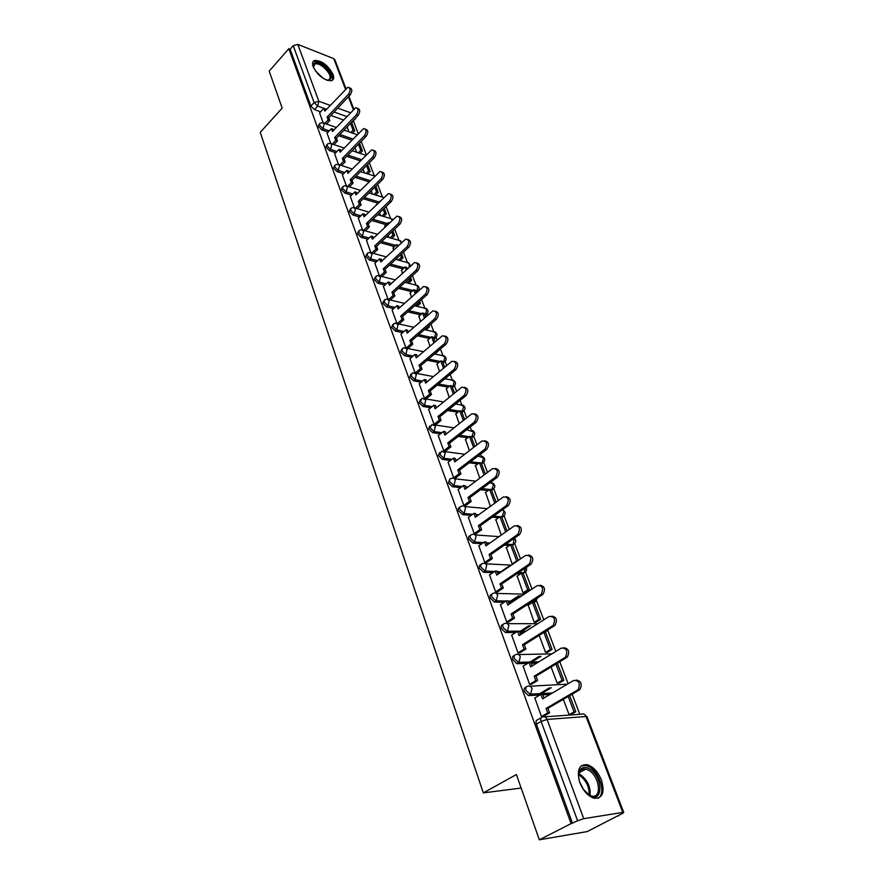 <?xml version="1.0" encoding="UTF-8"?>
<svg xmlns="http://www.w3.org/2000/svg" width="884" height="884" viewBox="0 0 884 884"><rect width="100%" height="100%" fill="white"/><g stroke="black" fill="none" stroke-linecap="round" stroke-linejoin="round"><path stroke-width="1.33" d="M526.113 687.155L525.814 687.332C524.179 687.664 523.726 689.089 524.466 691.597L528.289 695.542L530.488 694.581L526.124 690.592C525.383 688.084 525.836 686.658 527.472 686.338C529.383 685.476 530.897 686.238 532.002 688.636L530.488 694.581L551.682 693.454M514.4 655.519L514.212 655.641C512.576 655.917 512.123 657.287 512.842 659.729L516.731 663.663L518.798 662.68L514.477 658.713C513.759 656.26 514.212 654.9 515.836 654.624C517.726 653.729 519.206 654.458 520.289 656.79L518.798 662.68L538.367 662.138M502.963 624.601L502.874 624.656C501.25 624.889 500.786 626.204 501.482 628.59L505.427 632.513L507.372 631.496L503.084 627.552C502.388 625.165 502.852 623.85 504.477 623.618C506.333 622.712 507.781 623.397 508.841 625.662L507.372 631.496L517.317 631.474M491.791 594.368C490.167 594.556 489.692 595.816 490.377 598.148L494.377 602.048L496.189 601.021L491.946 597.087C491.272 594.755 491.736 593.495 493.371 593.308C495.184 592.379 496.609 593.02 497.648 595.241L496.189 601.021L505.703 601.219M480.885 564.743C479.316 564.931 478.863 566.136 479.515 568.379L483.714 572.279L485.261 571.208L481.062 567.307C480.399 565.02 480.874 563.815 482.498 563.672C484.288 562.721 485.692 563.318 486.697 565.484L485.261 571.208L494.399 571.616M470.233 535.759C468.708 535.947 468.255 537.107 468.896 539.251L473.017 543.13L474.575 542.058L470.41 538.168C469.769 535.936 470.255 534.776 471.879 534.676C473.625 533.704 474.995 534.268 475.99 536.389L474.575 542.058L483.393 542.643M459.802 507.405C458.321 507.582 457.89 508.698 458.498 510.764L462.619 514.621L464.122 513.527L459.989 509.659C459.371 507.538 459.835 506.41 461.393 506.311L461.57 506.245C463.26 505.339 464.575 505.891 465.514 507.913L464.122 513.527L472.642 514.278M449.591 479.658L448.332 482.885L452.42 486.73L453.89 485.614L449.79 481.769C449.194 479.747 449.636 478.664 451.127 478.542L451.492 478.41C453.127 477.581 454.387 478.133 455.271 480.056L453.89 485.614L462.155 486.509M439.613 452.486L438.376 455.591L442.431 459.415L443.867 458.288L439.812 454.464L441.635 451.171L445.238 452.774L443.867 458.288L451.912 459.315M429.823 425.889L428.629 428.873L432.641 432.674L434.066 431.536L430.044 427.734L431.989 424.497L435.414 426.077L434.066 431.536L441.901 432.696M420.276 399.778L419.082 402.717L423.06 406.496L424.464 405.347L420.475 401.557L421.602 398.684L422.53 398.375L425.79 399.933L424.464 405.347L432.11 406.607M410.905 374.219L409.734 377.081L413.679 380.849L415.06 379.689L411.104 375.921L412.165 373.159L413.27 372.794L416.364 374.319L415.06 379.689L422.541 381.059M401.734 349.18L400.574 351.976L404.485 355.722L405.844 354.55L401.922 350.804L402.927 348.141L404.198 347.743L407.137 349.235L405.844 354.55L413.171 356.02M392.739 324.638L391.601 327.378L395.479 331.102L396.817 329.92L392.927 326.196L393.866 323.632L395.303 323.19L398.098 324.649L396.817 329.92L403.999 331.478M383.932 300.582L382.805 303.267L386.651 306.969L387.966 305.776L384.109 302.074L384.993 299.61L386.584 299.123L389.236 300.56L387.966 305.776L395.015 307.422M375.291 276.99L374.186 279.631L377.998 283.311L379.291 282.118L375.468 278.438L376.297 276.062L378.032 275.532L380.54 276.935L379.291 282.118L386.22 283.841M366.827 253.863L365.722 256.459L369.512 260.117L370.783 258.913L366.993 255.255L367.766 252.968L369.634 252.415L372.02 253.785L370.783 258.913L377.59 260.714M358.517 231.188L357.434 233.73L361.191 237.365L362.44 236.161L358.683 232.525L359.412 230.326L361.401 229.73L363.667 231.078L362.44 236.161L369.147 238.028M350.373 208.933L349.302 211.442L353.025 215.055L354.263 213.84L350.539 210.226L351.213 208.105L353.324 207.497L355.467 208.801L354.263 213.84L360.86 215.773M342.384 187.11L341.323 189.574L345.025 193.176L346.241 191.95L342.539 188.347L343.169 186.314L345.401 185.673L347.434 186.944L346.241 191.95L352.738 193.939M334.55 165.684L333.5 168.115L337.169 171.695L338.362 170.468L334.693 166.888L335.29 164.932L337.611 164.269L339.544 165.507L338.362 170.468L344.771 172.513M326.848 144.667L325.82 147.064L329.456 150.623L330.638 149.385L326.992 145.827L327.544 143.937L329.975 143.252L331.809 144.468L330.638 149.385L336.959 151.484M319.301 124.025L318.273 126.39L321.887 129.926L323.047 128.688L319.444 125.152L319.953 123.34L322.472 122.633L324.207 123.815L323.047 128.688L329.29 130.843M333.025 74.367C327.986 65.217 321.864 60.576 314.671 60.421C312.494 61.239 311.997 63.339 313.157 66.709C318.163 75.858 324.262 80.543 331.467 80.753C333.721 79.936 334.24 77.814 333.025 74.367M601.407 779.975C597.916 771.721 593.186 766.627 587.186 764.693C578.898 764.284 576.467 770.307 579.893 782.771C583.307 791.003 588.004 796.153 593.982 798.208C602.534 798.65 605.01 792.572 601.407 779.975M539.328 839.8L516.389 774.539L483.338 792.893L260.25 132.368L282.184 108.102L269.189 71.129L288.825 48.719L571.097 823.612L539.328 839.8L587.197 831.579L618.424 815.501M579.816 714.294L572.136 694.172M568.147 683.719L559.749 661.718M555.826 651.42L547.749 630.259M543.782 619.872L536.489 600.744M532.013 589.042L525.461 571.86M520.521 558.898L514.676 543.594M509.272 529.428L504.123 515.924M498.278 500.598L493.78 488.83L491.305 489.659M487.515 472.41L483.659 462.299M481.228 455.923L480.542 454.133M476.984 444.818L473.736 436.298L471.271 437.016M471.338 430L470.189 427.005M466.686 417.812L464.023 410.85L461.558 411.48M461.636 404.596L460.056 400.441M456.597 391.369L454.509 385.899M452.144 379.7L450.133 374.44M446.718 365.49L445.171 361.446M442.829 355.291L440.42 348.97M437.05 340.141L436.022 337.467M433.701 331.367L430.895 324.03M427.569 315.301L427.06 313.953M424.751 307.897L421.569 299.577M415.966 284.88L412.43 275.631M407.347 262.305L403.469 252.15M398.894 240.15L394.695 229.133M390.595 218.414L386.076 206.558M382.463 197.066L377.634 184.424M374.462 176.115L369.346 162.711M366.296 154.711L361.213 141.407M358.197 133.495L353.445 121.031M618.568 815.877L617.242 816.098L622.226 813.589L623.75 812.484L622.8 812.407L583.727 818.672L577.595 820.794L541.141 721.443C540.378 718.858 540.809 717.377 542.444 717.001C544.4 716.173 545.958 716.979 547.086 719.432L583.727 818.672M571.097 823.612L577.595 820.794M343.39 119.915L330.87 115.461M320.616 111.815L314.45 109.616L317.699 106.113L314.107 102.588L293.234 45.681L297.853 44.421L333.754 58.642L334.848 59.714L345.92 88.555M293.234 45.681L290.129 49.228L288.825 48.719M327.058 133.197L330.715 143.285M334.66 153.871L338.428 164.291M342.406 174.922L346.307 185.706M350.296 196.381L354.318 207.519M384.794 225.917L384.949 227.122M358.329 218.249L362.495 229.752M393.082 247.863L393.59 250.006M366.529 240.536L370.827 252.426M401.535 270.217L402.408 273.333M374.882 263.255L379.324 275.543M410.143 293.002L411.392 297.146M383.402 286.416L387.999 299.123M418.928 316.24L420.574 321.433M392.098 310.041L396.839 323.168M427.878 339.92L429.933 346.219M400.96 334.141L405.855 347.71M437.016 364.075L439.492 371.512M409.999 358.738L415.06 372.75M446.332 388.717L449.249 397.347M419.226 383.822L424.464 398.319M455.835 413.867L459.205 423.723M428.652 409.436L434.055 424.408M465.536 439.514L469.382 450.663M438.265 435.58L443.79 450.895L445.757 450.895M475.437 465.702L479.78 478.189M448.089 462.277L453.724 477.924L455.691 477.879M485.537 492.432L490.399 506.322M458.122 489.537L463.868 505.526L465.846 505.449M495.858 519.726L501.261 535.063M468.365 517.394L474.233 533.726L476.222 533.616M506.399 547.605L512.168 563.937L513.052 563.992M478.841 545.859L484.83 562.544L486.83 562.401M517.173 576.092L523.063 592.788L525.03 592.744M489.548 574.943L495.659 592.004L497.67 591.816M528.19 605.186L534.19 622.259L536.168 622.17M500.499 604.678L506.731 622.126L508.742 621.894M511.692 635.077L518.057 652.933L520.079 652.657M539.152 635.375L545.572 652.392L547.55 652.259M523.14 666.171L529.649 684.448L531.671 684.117M551.086 666.978L557.207 683.199L559.185 683.012M534.864 697.984L541.494 716.692L543.527 716.316M550.025 694.426L542.909 694.813M539.914 694.979L528.831 695.575M536.743 663.144L531.218 663.298M527.626 663.398L517.162 663.696M524.002 632.469L519.781 632.491M515.715 632.502L505.758 632.535M531.803 602.833L530.068 602.8M511.726 602.424L508.609 602.358M504.134 602.269L494.62 602.07M520.466 573.871L516.919 573.716M499.869 572.976L497.67 572.887M492.852 572.677L483.714 572.279M509.416 545.516L504.311 545.185M488.377 544.135L486.974 544.047M481.868 543.715L473.05 543.141M498.631 517.748L492.178 517.195M477.216 515.891L476.509 515.825M471.15 515.361L462.619 514.621M488.101 490.554L480.476 489.736M460.686 487.614L452.42 486.73M477.802 463.912L469.161 462.807M450.475 460.431L442.431 459.415M467.735 437.801L458.188 436.409M440.486 433.823L432.641 432.674M457.89 412.22L447.547 410.519M430.718 407.745L423.06 406.496M448.254 387.148L437.193 385.126M421.16 382.208L413.679 380.849M438.818 362.562L427.127 360.23M411.811 357.18L404.485 355.722M429.58 338.462L417.314 335.809M402.662 332.649L395.479 331.102M420.53 314.826L407.745 311.864M393.7 308.604L386.651 306.969M411.668 291.643L398.408 288.361M384.927 285.024L377.998 283.311M402.971 268.902L389.303 265.31M376.319 261.907L369.512 260.117M394.441 246.581L380.396 242.691M367.888 239.221L361.191 237.365M386.087 224.691L371.689 220.492M359.622 216.978L353.025 215.055M377.888 203.198L363.169 198.712M351.523 195.154L345.025 193.176M369.015 181.828L354.838 177.319M343.578 173.739L337.169 171.695M360.263 160.822L346.683 156.324M335.776 152.711L329.456 150.623M351.733 140.191L338.694 135.705M328.119 132.07L321.887 129.926M521.151 788.053L483.338 792.893M319.599 112.909L323.135 122.666M563.296 699.321L569.108 714.703L571.086 714.46M347.103 126.92L348.981 131.882M545.384 632.182L545.925 631.552M534.279 602.59L534.754 601.949M523.284 573.716L523.825 572.976M512.532 545.45L513.129 544.577L505.825 544.124M502.002 517.77L502.565 516.897L493.67 516.123M491.692 490.675L492.322 489.802M481.592 464.133L482.244 463.26M471.702 438.132L472.365 437.26M462.012 412.651L462.686 411.789M452.509 387.689L453.194 386.827M443.193 363.202L443.89 362.363M434.066 339.202L434.773 338.373M425.105 315.676L425.834 314.848M416.751 292.35L417.06 291.775M572.545 823.369L536.367 724.206C535.605 721.631 536.036 720.151 537.671 719.764L541.185 717.731M352.473 122.047L351.688 122.699M290.129 49.228L310.87 106.102L314.45 109.616M354.992 147.794L356.672 152.236M363.026 169.076L364.495 172.966M371.214 190.756L372.473 194.071M379.567 212.867L380.595 215.585M388.076 235.398L388.872 237.498M396.761 258.382L397.303 259.83M405.612 281.819L405.9 282.593M349.445 87.781L349.633 87.859C352.285 88.754 352.484 91.074 350.23 94.842L348.528 94.201C350.782 90.433 350.583 88.102 347.931 87.207L324.881 111.108L323.853 108.334L325.555 108.942L325.931 109.981M324.771 123.44L328.13 119.87L329.831 120.478L328.793 117.671L327.091 117.075L348.528 94.201M328.13 119.87L327.091 117.075M319.555 112.942L323.853 108.334M350.804 132.523L353.092 130.136L354.738 130.71L351.523 122.29M354.738 130.71L352.44 133.097M353.092 130.136L350.517 123.351M328.793 117.671L350.23 94.842M329.831 120.478L326.472 124.036M313.477 67.504L313.212 66.289C313.511 61.46 317.08 61.339 323.92 65.946C332.638 74.764 333.599 79.527 326.793 80.223M327.235 80.322L328.494 80.179C331.743 77.571 330.008 73.151 323.29 66.908C319.953 64.399 317.212 63.394 315.047 63.902L313.356 67.062M332.229 80.422C333.677 76.234 330.981 71.129 324.152 65.129C320.008 62.002 316.594 60.764 313.908 61.394L312.881 61.935M580.158 783.456C578.39 778.594 578.136 774.495 579.396 771.168C581.374 767.135 584.689 766.362 589.341 768.826C603.043 776.119 603.595 804.031 589.595 795.467L582.998 788.959M587.904 794.34L591.274 795.931C602.402 799.39 599.761 776.086 588.567 770.229L585.86 769.102C582.799 768.45 580.633 769.555 579.34 772.406L578.611 776.34M579.628 781.909L583.948 790.285M597.982 798.263C606.192 794.329 600.048 772.561 589.33 766.892L585.948 765.478L581.175 765.853M357.346 108.279L357.434 108.312C360.197 109.174 360.429 111.539 358.131 115.384L356.429 114.754C358.727 110.909 358.495 108.555 355.733 107.682L332.417 131.473L331.378 128.644L333.08 129.23L333.489 130.346M332.262 144.026L335.732 140.401L337.434 140.976L336.384 138.136L334.671 137.55L356.429 114.754M335.732 140.401L334.671 137.55M327.014 133.241L331.378 128.644M358.385 152.81L360.771 150.368L362.429 150.932L359.479 143.186M362.429 150.932L360.031 153.374M360.771 150.368L358.451 144.247M336.384 138.136L358.131 115.384M337.434 140.976L333.964 144.6M365.39 129.152C368.263 129.992 368.529 132.379 366.186 136.302L364.462 135.705C366.816 131.771 366.551 129.384 363.678 128.545L340.097 152.214L339.036 149.33L340.749 149.904L341.191 151.087M339.876 164.999L343.467 161.308L345.191 161.871L344.108 158.965L342.395 158.402L364.462 135.705M343.467 161.308L342.395 158.402M334.616 153.915L339.036 149.33M366.098 173.485L368.606 170.977L370.252 171.507L367.578 164.479M370.252 171.507L367.755 174.015M368.606 170.977L366.54 165.54M344.108 158.965L366.186 136.302M345.191 161.871L341.589 165.551M373.545 150.379C376.496 151.252 376.772 153.672 374.385 157.628L372.661 157.054C375.059 153.031 374.761 150.612 371.766 149.805L347.931 173.341L346.837 170.413L348.561 170.966L349.025 172.225M347.633 186.369L351.357 182.612L353.081 183.154L351.987 180.192L350.263 179.651L372.661 157.054M351.357 182.612L350.263 179.651M342.362 174.966L346.837 170.413M373.954 194.535L376.573 191.961L378.23 192.48L375.844 186.192M378.23 192.48L375.612 195.055M376.573 191.961L374.783 187.242M351.987 180.192L374.385 157.628M353.081 183.154L349.357 186.9M381.855 172.015C384.872 172.921 385.17 175.375 382.75 179.364L381.015 178.811C383.468 174.7 383.137 172.247 379.998 171.474L355.898 194.878L354.793 191.883L356.517 192.425L357.026 193.762M355.534 208.149L359.401 204.326L361.125 204.845L360.009 201.828L358.285 201.309L381.015 178.811M359.401 204.326L358.285 201.309M350.241 196.425L354.793 191.883M381.943 215.983L384.695 213.331L386.363 213.829L384.264 208.315M386.363 213.829L383.612 216.481M384.695 213.331L383.181 209.364M376.44 204.602L380.043 201.088M360.009 201.828L382.75 179.364M361.125 204.845L357.258 208.657M390.33 194.071C393.424 195.01 393.734 197.497 391.269 201.53L389.535 201C392.043 196.778 391.656 194.303 388.396 193.563L364.031 216.823L362.904 213.773L364.639 214.282L365.169 215.718M363.567 230.348L367.6 226.459L369.335 226.956L368.197 223.884L366.451 223.376L389.535 201M367.6 226.459L366.451 223.376M358.285 218.293L362.904 213.773M390.087 237.84L392.971 235.111L394.64 235.586L392.85 230.879M394.64 235.586L391.756 238.315M388.606 223.63L388.231 222.635L389.314 222.956M392.971 235.111L391.756 231.917M384.573 226.127L388.231 222.635M368.197 223.884L391.269 201.53M369.335 226.956L365.313 230.834M398.96 216.558C402.143 217.541 402.474 220.061 399.966 224.127L398.22 223.619C400.784 219.298 400.353 216.79 396.96 216.105L372.319 239.199L371.158 236.094L372.904 236.581L373.468 238.094M371.766 252.979L375.954 249.012L377.689 249.487L376.529 246.36L374.794 245.874L398.22 223.619M375.954 249.012L374.794 245.874M366.473 240.581L371.158 236.094M398.375 260.117L401.402 257.31L403.071 257.763L401.601 253.885M398.408 245.498L396.562 244.592L397.303 246.525M403.071 257.763L400.054 260.559M401.402 257.31L400.485 254.923M392.861 248.072L396.562 244.592M376.529 246.36L399.966 224.127M377.689 249.487L373.501 253.443M407.767 239.498C411.027 240.503 411.38 243.067 408.828 247.177L407.082 246.691C409.69 242.26 409.226 239.73 405.679 239.089L380.761 262.007L379.59 258.835L381.336 259.299L381.932 260.913M380.109 276.062L384.463 272.018L386.22 272.46L385.037 269.266L383.28 268.824L407.082 246.691M384.463 272.018L383.28 268.824M374.827 263.299L379.59 258.835M406.806 282.825L409.988 279.93L411.668 280.361L410.53 277.355M407.292 268.858L406.751 267.421L405.071 266.968L406.176 269.885M411.668 280.361L408.485 283.245M409.988 279.93L409.402 278.383M401.303 270.427L405.071 266.968M385.037 269.266L408.828 247.177M386.22 272.46L381.855 276.504M416.74 262.891C420.099 263.929 420.475 266.537 417.878 270.681L416.121 270.228C418.784 265.686 418.265 263.123 414.574 262.526L389.38 285.267L388.175 282.029L389.932 282.471L390.562 284.184M388.64 299.577L393.159 295.477L394.916 295.897L393.7 292.637L391.943 292.217L416.121 270.228M393.159 295.477L391.943 292.217M383.347 286.471L388.175 282.029M415.403 305.974L418.751 302.991L420.441 303.4L419.635 301.3M416.364 292.692L415.414 290.206L413.734 289.786L415.226 293.709M420.441 303.4L417.082 306.372M418.751 302.991L418.497 302.317M409.911 293.212L413.734 289.786M393.7 292.637L417.878 270.681M394.916 295.897L390.363 300.019M425.889 286.759C429.348 287.83 429.746 290.471 427.105 294.67L425.348 294.239C428.066 289.576 427.491 286.98 423.635 286.46L398.165 308.991L396.938 305.698L398.695 306.107L399.369 307.908M397.369 323.522L402.021 319.4L403.778 319.798L402.552 316.483L400.784 316.074L425.348 294.239M402.021 319.4L400.784 316.074M392.032 310.096L396.938 305.698M427.966 326.572L429.381 326.892L428.939 325.732M425.613 317.013L424.254 313.433L422.563 313.035L424.464 318.03M429.381 326.892L425.845 329.953M418.684 316.45L422.563 313.035M402.552 316.483L427.105 294.67M403.778 319.798L399.027 324.008M435.226 311.124C438.784 312.218 439.215 314.903 436.519 319.157L434.751 318.748C437.525 313.964 436.906 311.334 432.884 310.87L407.126 333.191L405.878 329.831L407.646 330.218L408.353 332.119M406.264 347.964L411.06 343.821L412.828 344.185L411.568 340.793L409.8 340.417L434.751 318.748M411.06 343.821L409.8 340.417M400.894 334.207L405.878 329.831M435.061 341.832L433.271 337.124L431.569 336.749L433.889 342.837M438.486 350.849L434.751 354.009M427.635 340.13L431.569 336.749M411.568 340.793L436.519 319.157M412.828 344.185L407.844 348.484M444.751 335.975C448.409 337.113 448.873 339.832 446.122 344.141L444.365 343.754C447.182 338.848 446.508 336.196 442.32 335.798L416.265 357.887L414.994 354.451L416.762 354.816L417.513 356.827M415.336 372.904L420.287 368.727L422.055 369.07L420.773 365.611L419.005 365.269L444.365 343.754M420.287 368.727L419.005 365.269M409.933 358.793L414.994 354.451M444.696 367.169L442.464 361.28L440.762 360.937L443.503 368.164M436.762 364.296L440.762 360.937M420.773 365.611L446.122 344.141M422.055 369.07L416.872 373.446M454.475 361.357C458.243 362.517 458.741 365.28 455.934 369.645L454.166 369.302C457.05 364.241 456.31 361.567 451.956 361.258L425.602 383.092L424.298 379.579L426.077 379.91L426.861 382.032M424.574 398.375L429.701 394.154L431.48 394.463L430.165 390.938L428.386 390.618L454.166 369.302M429.701 394.154L428.386 390.618M419.16 383.888L424.298 379.579M454.542 393.037L451.834 385.921L450.133 385.612L453.326 394.032M446.066 388.938L450.133 385.612M430.165 390.938L455.934 369.645M431.48 394.463L426.21 398.806M464.387 387.28C468.288 388.452 468.807 391.258 465.956 395.689L464.177 395.38C467.117 390.187 466.31 387.468 461.779 387.247L435.127 408.817L433.801 405.237L435.58 405.535L436.409 407.767M434.033 424.353L439.315 420.11L441.094 420.386L439.757 416.784L437.978 416.497L464.177 395.38M439.315 420.11L437.978 416.497M428.574 409.502L433.801 405.237M464.597 419.458L461.404 411.06L459.691 410.784L463.36 420.441M455.558 414.077L459.691 410.784M439.757 416.784L465.956 395.689M441.094 420.386L435.735 424.685M474.509 413.745C478.542 414.95 479.095 417.8 476.189 422.298L474.41 422.011C477.393 416.673 476.531 413.933 471.824 413.8L444.851 435.083L443.503 431.425L445.293 431.69L446.166 434.044M443.757 450.807L449.127 446.619L450.917 446.862L449.547 443.182L447.757 442.928L474.41 422.011M449.127 446.619L447.757 442.928M438.188 435.646L443.503 431.425M474.863 446.442L471.161 436.718L469.448 436.464L473.603 447.414M465.249 439.735L469.448 436.464M449.547 443.182L476.189 422.298M450.917 446.862L445.459 451.116M484.852 440.784C489.007 442.011 489.614 444.906 486.642 449.481L484.863 449.227C487.891 443.735 486.962 440.961 482.078 440.928L454.785 461.901L453.404 458.166L455.194 458.398L456.122 460.873M453.691 477.835L459.15 473.68L460.951 473.89L459.547 470.133L457.757 469.912L484.863 449.227M459.15 473.68L457.757 469.912M448 462.343L453.404 458.166M485.36 474.023L481.128 462.907L479.404 462.686L484.078 474.973M475.139 465.923L479.404 462.686M459.547 470.133L486.642 449.481M460.951 473.89L455.393 478.111M495.405 468.409C499.714 469.647 500.355 472.597 497.327 477.249L495.537 477.04C498.62 471.382 497.626 468.586 492.554 468.642L464.929 489.294L463.525 485.482L465.316 485.681L466.288 488.288M463.835 505.438L469.393 501.338L471.194 501.504L469.769 497.67L467.967 497.482L495.537 477.04M469.393 501.338L467.967 497.482M458.022 489.614L463.525 485.482M496.079 502.2L491.305 489.648L481.946 488.653M494.775 503.14L489.581 489.46L485.239 492.653M469.769 497.67L497.327 477.249M471.194 501.504L465.536 505.681M506.189 496.653C510.643 497.902 511.328 500.897 508.245 505.637L506.455 505.46C509.582 499.648 508.521 496.819 503.261 496.985L475.294 517.284L473.857 513.394L475.658 513.549L476.675 516.289M474.2 533.638L479.857 529.582L481.658 529.726L480.2 525.803L478.399 525.66L506.455 505.46M479.857 529.582L478.399 525.66M468.266 517.471L473.857 513.394M507.04 530.997L501.692 516.952L499.957 516.797L505.714 531.936M495.548 519.958L499.957 516.797M480.2 525.803L508.245 505.637M481.658 529.726L475.901 533.848M517.206 525.516C521.748 526.687 522.532 529.704 519.549 534.566L517.748 534.422C520.753 528.522 519.604 525.671 514.3 525.892L485.891 545.892L484.421 541.914L486.222 542.036L487.294 544.909M484.797 562.456L490.543 558.467L492.355 558.555L490.874 554.544L489.062 554.445L517.615 534.522M490.543 558.467L489.062 554.445M478.73 545.936L484.421 541.914M518.245 560.445L512.3 544.831L510.565 544.721L516.72 560.92L517.494 560.953M500.642 571.893L508.466 566.545M512.278 563.948L516.72 560.92M506.079 547.837L510.565 544.721M490.874 554.544L519.416 534.654M492.355 558.555L486.487 562.633M528.466 555.042C533.096 556.113 533.98 559.152 531.096 564.125L529.295 564.036C532.179 558.08 530.952 555.207 525.626 555.406L496.72 575.13L495.217 571.064L497.029 571.141L498.145 574.158M495.626 591.915L501.482 587.982L503.294 588.037L501.769 583.937L499.957 583.871L529.019 564.235M501.482 587.982L499.957 583.871M489.416 575.031L495.217 571.064M529.428 589.849L523.14 573.318L521.405 573.241L527.693 589.794L529.428 589.849L524.897 592.832M520.367 595.827L512.002 601.352M510.256 601.319L518.632 595.783M523.162 592.788L527.693 589.794M516.842 576.313L521.405 573.241M501.769 583.937L530.831 564.335M503.294 588.037L497.305 592.059M539.969 585.23C544.699 586.214 545.682 589.263 542.92 594.368L541.107 594.324C543.859 588.324 542.555 585.418 537.229 585.606L507.792 605.021L506.245 600.866L508.068 600.899L509.239 604.059M506.698 622.038L512.654 618.159L514.477 618.181L512.919 613.982L511.096 613.96L540.699 594.634M512.654 618.159L511.096 613.96M500.355 604.766L506.245 600.866M540.643 619.319L534.212 602.424L532.477 602.391L538.897 619.308L540.643 619.319L536.024 622.27M530.632 625.706L521.626 631.463M519.88 631.463L528.886 625.706M534.279 622.259L538.897 619.308M527.836 605.418L532.477 602.391M512.919 613.982L542.5 594.689M514.477 618.181L508.377 622.137M551.738 616.126C556.555 616.999 557.638 620.06 555.008 625.308L553.196 625.308C555.804 619.275 554.434 616.336 549.086 616.491L519.107 635.585L517.538 631.331L519.35 631.331L520.588 634.646M518.024 652.834L524.09 649.033L525.914 649L524.322 644.712L522.499 644.734L552.633 625.739M524.09 649.033L522.499 644.734M511.527 635.176L517.538 631.331M545.638 652.392L550.356 649.475L552.102 649.442L545.527 632.182L544.212 632.182M552.102 649.442L547.384 652.359M540.964 656.315L531.196 662.337M550.356 649.475L543.87 632.403M529.45 662.392L539.218 656.359M524.322 644.712L554.445 625.739M525.914 649L519.682 652.9M563.771 647.729C568.677 648.502 569.882 651.585 567.373 656.967L565.561 657.011C568.025 650.944 566.578 647.972 561.229 648.105L530.687 666.856L529.074 662.503L530.897 662.459L532.19 665.939M529.604 684.349L535.781 680.614L537.605 680.536L535.98 676.149L534.157 676.216L564.854 657.563M535.781 680.614L534.157 676.216M522.963 666.282L529.074 662.503M557.251 683.199L562.08 680.326L563.826 680.249L557.329 663.188M563.826 680.249L559.008 683.111M551.318 687.686L540.632 694.039M562.08 680.326L555.892 664.061M538.875 694.139L549.561 687.774M535.98 676.149L566.677 657.519M537.605 680.536L531.251 684.371M576.081 680.094C581.086 680.746 582.401 683.851 580.026 689.376L579.186 690.05L577.374 690.139L578.213 689.476C580.534 683.365 579.02 680.36 573.65 680.459L542.533 698.857L540.886 694.404L542.721 694.305L544.069 697.951M541.461 716.581L547.749 712.924L549.583 712.802L547.914 708.305L546.08 708.427L577.374 690.139M547.749 712.924L546.08 708.427M534.665 698.106L540.886 694.404M569.13 714.703L574.059 711.874L575.804 711.753L569.672 695.609M575.804 711.753L570.876 714.57M574.059 711.874L568.202 696.459M547.914 708.305L579.186 690.05M549.583 712.802L543.085 716.581M544.776 716.836L581.407 714.184C583.352 713.377 584.899 714.15 586.037 716.526L547.086 719.432L541.141 721.443L536.367 724.206M622.8 812.407L586.037 716.526L587.02 716.78L623.739 812.44M346.627 116.511L334.108 112.014M326.561 109.307L317.699 106.113L318.837 101.273L330.207 105.395M337.754 108.135L350.274 112.666M353.268 109.517L348.384 96.809M345.423 89.085L333.754 58.642M297.853 44.421L318.837 101.273L314.107 102.588L310.87 106.102M529.98 686.216L567.384 684.161M518.521 654.558L551.848 653.862M544.931 632.182L546.168 631.397L545.461 631.397M525.604 631.452L519.405 631.474M507.305 623.629L537.715 623.739M534.024 602.424L534.919 601.838L531.638 601.772M513.306 601.385L508.201 601.275M496.333 593.396L524.256 594.159M523.173 573.418L523.903 572.92L518.455 572.677M501.416 571.926L497.25 571.738M485.581 563.826L511.394 565.119M512.4 545.108L513.173 544.577L514.123 538.345M489.891 543.074L486.531 542.842L489.946 543.041M475.062 534.908L499.029 536.632M501.858 517.405L503.935 511.449L502.565 509.725M478.708 514.808L476.034 514.576M491.537 490.277L493.581 484.366L490.101 482.609M467.835 487.128L465.769 486.896M481.426 463.702L482.111 463.183L481.183 463.061M479.238 462.818L470.597 461.713M457.249 460L455.724 459.813M471.526 437.668L473.515 431.845L466.664 429.768M469.15 436.696L459.614 435.293M446.928 433.436L445.879 433.282M461.824 412.165L463.78 406.375L460.52 404.85L455.625 404.01M459.282 411.104L448.939 409.391M436.873 407.402L436.243 407.292M452.31 387.159L452.962 386.628L452.044 386.463M449.624 386.021L438.563 383.999M442.983 362.661L443.624 362.12L442.707 361.943M440.177 361.434L428.475 359.081M433.845 338.638L434.475 338.097L433.558 337.898M430.917 337.323L418.64 334.66M424.884 315.069L425.502 314.527L424.596 314.317M421.845 313.676L409.06 310.693M416.088 291.963L416.696 291.422L415.789 291.19M412.95 290.482L399.701 287.189M404.242 267.73L390.573 264.128M395.689 245.409L381.645 241.509M387.314 223.508L372.926 219.298M379.103 202.005L364.385 197.508M370.208 180.645L356.042 176.115M361.446 159.628L347.865 155.109M352.893 138.987L339.865 134.49M418.309 290.737L416.696 291.422L417.922 286.383L415.403 284.991L405.016 282.361M427.105 313.82L425.502 314.527L426.74 309.444L424.077 308.03L414.596 305.776M436.066 337.356L434.475 338.097L435.735 332.97L432.928 331.522L424.43 329.644M445.204 361.357L443.624 362.12L444.895 356.959L441.945 355.478L434.53 353.965M454.531 385.833L452.962 386.628L454.243 381.424L451.138 379.921L444.917 378.75M483.636 462.321L482.111 463.183L483.449 457.835L478.067 456.022M504.057 515.991L502.62 516.908C505.957 514.543 506.013 512.19 502.786 509.869M514.587 543.682L513.129 544.61M525.35 571.981L523.903 572.92L525.483 567.937M536.334 600.888L534.919 601.838L536.665 598.49M547.572 630.425L546.168 631.397L547.262 630.259M374.761 176.104L360.462 171.662M383.789 197.552L368.959 192.988M392.518 219.895L390.308 218.458L377.656 214.713M401.038 243.034L400.795 241.542L398.518 240.216L386.562 236.846M409.126 267.189L409.281 263.752L406.883 262.393L395.678 259.388M355.688 118.721L354.407 119.274M315.544 71.051L323.212 78.378M320.837 76.643L317.4 73.372M578.887 773.898L580.346 774.616C587.562 780.064 590.799 787.025 590.059 795.523M589.076 795.048C589.451 786.948 586.28 780.406 579.572 775.434L578.7 774.97M323.787 123.097L336.24 127.44M344.009 130.147L357.037 134.7M416.276 292.471L417.392 291.477C419.845 289.289 419.778 287.234 417.204 285.311M425.049 315.533L426.132 314.582C428.674 312.383 428.618 310.295 425.989 308.339M434 339.036L435.05 338.141C437.668 335.92 437.635 333.809 434.939 331.809M443.116 363.004L444.133 362.164C446.84 359.921 446.818 357.788 444.055 355.744M452.42 387.457L453.393 386.662C456.199 384.407 456.188 382.242 453.37 380.153M461.912 412.408L462.84 411.668C465.746 409.391 465.757 407.181 462.862 405.06M471.592 437.856L472.487 437.171C475.493 434.873 475.515 432.641 472.542 430.464M481.482 463.835L482.321 463.205C485.438 460.884 485.471 458.608 482.421 456.387M491.57 490.355L492.366 489.769C495.592 487.438 495.637 485.128 492.498 482.852M501.88 517.438L502.62 516.908M473.017 543.13L474.62 542.025L483.438 542.61M483.581 572.268L485.427 571.097L494.565 571.495M494.377 602.048L496.465 600.822L506.002 601.021M505.427 632.513L507.748 631.209L526.046 631.165M516.731 663.663L519.295 662.304L538.986 661.762M528.289 695.542L531.096 694.106L552.489 692.968M331.378 143.727L344.152 148.026M352.141 150.711L365.722 155.286M339.102 164.744L352.219 168.988M346.981 186.159L360.462 190.347M392.861 219.563L391.833 218.812M355.003 207.983L368.871 212.105M401.822 242.293L400.132 240.558M363.18 230.238L377.468 234.271M410.574 265.852L408.585 262.725M371.512 252.912L386.253 256.868M380.021 276.04L395.247 279.897M388.684 299.621L404.441 303.367M397.524 323.677L413.856 327.301M406.541 348.219L423.513 351.699M415.745 373.258L433.403 376.584M425.127 398.817L443.558 401.966M434.707 424.906L454 427.845M444.486 451.547L464.73 454.243M454.464 478.752L475.791 481.172M464.664 506.532L487.206 508.632M505.869 544.091L513.173 544.577C516.101 542.809 516.521 540.654 514.455 538.113M518.621 572.567L524.057 572.81C526.345 571.561 527.052 569.793 526.168 567.473M501.582 571.815L497.206 571.616M531.936 601.573L535.185 601.65L537.616 597.871M513.604 601.186L508.123 601.065M545.903 631.121L548.235 629.651M351.876 122.666L356.396 117.196M586.998 716.714L584.258 714.283M353.766 108.997L348.882 96.279M313.411 65.725L315.047 63.902M313.312 66.864L313.212 66.289M579.252 772.638L585.86 769.102M579.34 772.406L579.396 771.168M519.549 534.566L517.748 534.422M531.096 564.125L529.295 564.036M542.92 594.368L541.107 594.324M555.008 625.308L553.196 625.308M567.373 656.967L565.561 657.011M580.026 689.376L578.213 689.476"/></g></svg>
